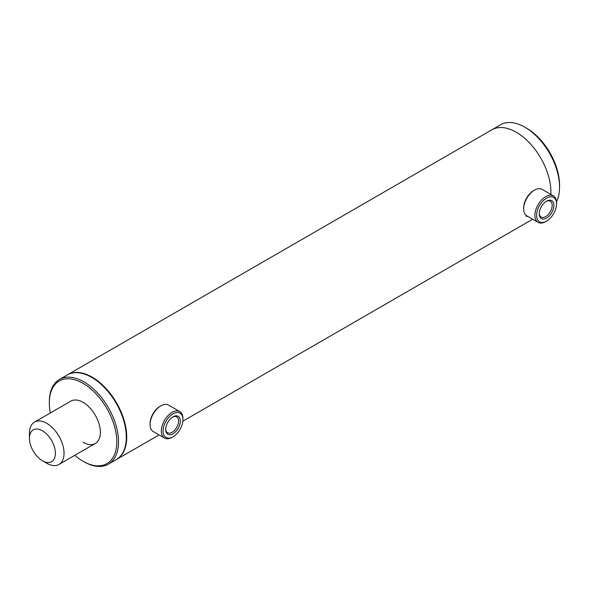 <?xml version="1.0" encoding="UTF-8"?>
<svg xmlns="http://www.w3.org/2000/svg" width="589" height="589" viewBox="0 0 589 589"><rect width="100%" height="100%" fill="white"/><g stroke="black" fill="none" stroke-linecap="round" stroke-linejoin="round"><path stroke-width="0.88" d="M116.386 459.56A48.916 28.243 -120 0 0 116.607 459.435A48.916 28.243 -120 0 0 124.102 420.237A48.916 28.243 -120 0 0 92.142 377.129A48.916 28.243 -120 0 0 67.683 374.707A48.916 28.243 -120 0 0 67.47 374.832M556.48 201.828A48.916 28.243 -120 0 0 559.55 187.155A48.916 28.243 -120 0 0 524.961 127.246A48.916 28.243 -120 0 0 500.503 124.824L491.852 129.816A48.916 28.243 -120 0 1 516.31 132.238A48.916 28.243 -120 0 1 550.848 194.436A48.916 28.243 -120 0 0 516.31 132.238A48.916 28.243 -120 0 0 491.852 129.816L67.683 374.707M29.546 440.167A18.347 10.595 -120 0 0 42.423 460.753A18.347 10.595 -120 0 0 55.3 451.388A18.347 10.595 -120 0 0 41.628 430.368A18.347 10.595 -120 0 0 29.45 438.29A18.347 10.595 -120 0 0 29.546 440.167M42.423 460.753L46.745 463.256A24.458 14.121 -120 0 0 58.974 464.463A24.458 14.121 -120 0 0 63.914 450.762A24.458 14.121 -120 0 0 52.377 427.651A24.458 14.121 -120 0 0 34.515 422.099A24.458 14.121 -120 0 0 29.45 433.298L29.45 438.29M546.577 201.166L546.577 201.166A10.366 5.986 -60 0 1 553.91 205.392A10.366 5.986 -60 0 1 546.577 218.085A10.366 5.986 -60 0 1 539.252 213.859A10.366 5.986 -60 0 1 546.577 201.166L546.577 201.166M539.266 213.336A9.144 5.279 120 0 0 541.144 217.039A9.144 5.279 120 0 0 545.716 216.59A9.144 5.279 120 0 0 551.687 208.535A9.144 5.279 120 0 0 550.288 201.21A9.144 5.279 120 0 0 546.136 201.438M546.577 198.14A14.062 8.121 120 0 0 536.631 215.368A14.062 8.121 120 0 0 546.577 221.111L545.716 221.604A15.285 8.828 120 0 1 538.074 222.362A15.285 8.828 120 0 1 535.725 210.111A15.285 8.828 120 0 1 545.716 196.645A15.285 8.828 120 0 1 553.358 195.887A15.285 8.828 120 0 1 556.524 202.881L556.524 203.882A14.062 8.121 120 0 0 546.577 198.14M523.665 208.874L523.665 207.88A14.062 8.121 120 0 1 533.605 190.652L534.473 190.151A15.285 8.828 120 0 0 523.665 208.874A15.285 8.828 120 0 0 526.831 215.876L538.074 222.362M545.716 221.604L546.577 221.111A14.062 8.121 120 0 0 556.524 203.882M553.358 195.887L542.116 189.393A15.285 8.828 120 0 0 534.473 190.151L533.605 190.652M173.004 416.843L173.004 416.843A10.366 5.986 -60 0 1 180.33 421.076A10.366 5.986 -60 0 1 173.004 433.769A10.366 5.986 -60 0 1 165.671 429.536A10.366 5.986 -60 0 1 173.004 416.843L173.004 416.843M165.686 429.013A9.144 5.279 120 0 0 167.563 432.724A9.144 5.279 120 0 0 172.135 432.274A9.144 5.279 120 0 0 178.106 424.22A9.144 5.279 120 0 0 176.707 416.894A9.144 5.279 120 0 0 172.555 417.115M173.004 413.824A14.062 8.121 120 0 0 163.057 431.052A14.062 8.121 120 0 0 173.004 436.788L172.135 437.288A15.285 8.828 120 0 1 164.493 438.047A15.285 8.828 120 0 1 162.152 425.795A15.285 8.828 120 0 1 172.135 412.329A15.285 8.828 120 0 1 179.778 411.571A15.285 8.828 120 0 1 182.943 418.565L182.943 419.567A14.062 8.121 120 0 0 173.004 413.824M150.085 424.559L150.085 423.557A14.062 8.121 120 0 1 160.031 406.336L160.893 405.836A15.285 8.828 120 0 0 150.085 424.559A15.285 8.828 120 0 0 153.25 431.56L164.493 438.047M172.135 437.288L173.004 436.788A14.062 8.121 120 0 0 182.943 419.567M179.778 411.571L168.535 405.077A15.285 8.828 120 0 0 160.893 405.836L160.031 406.336M83.064 442.28A24.458 14.121 -120 0 0 95.293 443.495A24.458 14.121 -120 0 0 99.048 423.896A24.458 14.121 -120 0 0 83.064 402.339A24.458 14.121 -120 0 0 70.835 401.131L34.515 422.099M74.825 455.312A47.694 27.536 -120 0 0 83.064 461.253L83.932 461.754A48.916 28.243 -120 0 0 108.391 464.176L116.173 459.685A48.916 28.243 -120 0 0 123.668 420.487A48.916 28.243 -120 0 0 91.715 377.38A48.916 28.243 -120 0 0 67.256 374.957L59.474 379.449A48.916 28.243 -120 0 0 49.336 401.845L49.336 402.839A47.694 27.536 -120 0 0 50.36 412.948M108.391 464.176A48.916 28.243 -120 0 0 115.886 424.978A48.916 28.243 -120 0 0 83.932 381.871A48.916 28.243 -120 0 0 59.474 379.449M83.932 461.754L83.064 461.253A47.694 27.536 -120 0 0 116.791 441.787A47.694 27.536 -120 0 0 83.064 383.365A47.694 27.536 -120 0 0 49.336 402.839M524.961 127.246L526.691 128.24A46.472 26.829 -120 0 0 526.691 128.24L524.961 127.246M525.874 216.082A48.916 28.243 -120 0 0 527.928 216.509M559.55 187.155L559.55 185.16A46.472 26.829 -120 0 0 526.691 128.247M532.647 219.233L182.855 421.187M159.067 434.918L116.607 459.435M95.293 443.495L58.974 464.463"/></g></svg>
